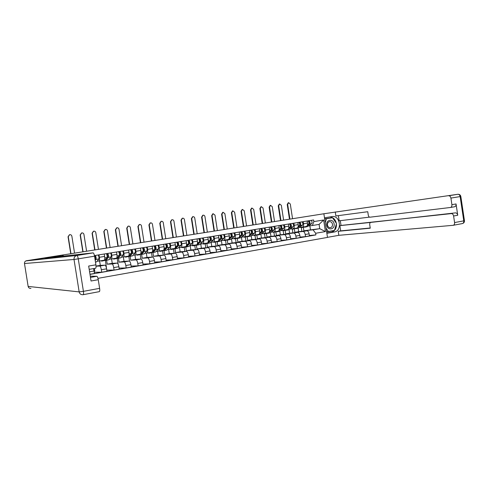 <?xml version="1.0" encoding="UTF-8"?>
<svg xmlns="http://www.w3.org/2000/svg" width="489" height="489" viewBox="0 0 489 489"><rect width="100%" height="100%" fill="white"/><g stroke="black" fill="none" stroke-linecap="round" stroke-linejoin="round"><path stroke-width="0.73" d="M97.965 278.345L327.483 237.409L323.871 213.766L31.583 259.916L323.871 213.766M89.97 274.274L94.518 273.479L93.527 268.608M96.046 266.199L99.78 266.065C100.404 266.267 100.923 267.495 101.339 269.751L101.73 272.214L106.975 271.303L106.59 268.84C106.174 266.597 105.642 265.374 105.007 265.172L100.3 265.362L99.603 260.967M98.986 254.855L99.371 257.281C99.67 259.549 99.542 260.808 98.986 261.071L97.177 261.181M94.157 271.193L94.799 271.083L94.383 268.461M94.328 272.257L101.73 272.214M99.035 261.059L104.218 260.197C104.787 259.934 104.921 258.675 104.628 256.419L104.243 253.999M106.608 260.289L107.225 264.188L112.073 263.968C112.733 264.164 113.271 265.38 113.686 267.611L114.071 270.062L119.23 269.158L118.845 266.719C118.43 264.494 117.886 263.29 117.213 263.094L112.262 263.333L111.571 258.968M111.351 252.844L111.737 255.252C112.024 257.495 111.877 258.754 111.29 259.017L109.383 259.146M106.62 269.036L105.392 260.264M106.798 270.172L114.071 270.062M111.345 259.005L116.437 258.155C117.036 257.892 117.189 256.639 116.902 254.402L116.523 252.006M118.466 258.308L119.072 262.171L124.169 261.908C124.854 262.098 125.404 263.302 125.82 265.515L126.205 267.941L131.278 267.055L130.899 264.635C130.484 262.428 129.921 261.236 129.224 261.047L124.029 261.334L123.344 257M123.515 250.869L123.894 253.253C124.175 255.484 124.01 256.731 123.393 257L121.388 257.147M118.1 264.072L117.146 258.045L118.112 258.235L120.514 255.35C120.862 253.852 120.63 252.556 119.817 251.468M119.065 268.113L126.205 267.941M123.448 256.988L128.448 256.157C129.078 255.881 129.255 254.641 128.974 252.422L128.601 250.038M130.129 256.358L130.734 260.191L136.064 259.885C136.779 260.069 137.348 261.254 137.764 263.449L138.142 265.857L143.13 264.989L142.751 262.587C142.336 260.399 141.767 259.213 141.034 259.036L135.612 259.366L134.933 255.038M135.477 248.919L135.85 251.291C136.125 253.498 135.942 254.738 135.294 255.013L133.204 255.179M129.554 261.181L128.79 256.328M131.125 266.083L138.142 265.857M135.355 255.001L140.27 254.182C140.93 253.907 141.125 252.672 140.85 250.466L140.477 248.106M141.614 254.439L142.207 258.241L147.764 257.892C148.509 258.064 149.09 259.243 149.506 261.419L149.878 263.809L154.793 262.948L154.414 260.57C154.004 258.4 153.418 257.232 152.66 257.055L147.012 257.428L146.333 253.113M147.244 247.006L147.611 249.359C147.886 251.548 147.678 252.782 147.006 253.057L144.823 253.241M140.942 259.042L140.245 254.598M142.99 264.072L149.878 263.809M147.067 253.051L151.902 252.245C152.586 251.963 152.8 250.735 152.531 248.546L152.165 246.212M152.916 252.55L153.503 256.328L159.28 255.93C160.05 256.095 160.643 257.263 161.058 259.421L161.431 261.792L166.26 260.949L165.893 258.583C165.478 256.432 164.879 255.276 164.096 255.111L158.228 255.521L157.556 251.224M158.821 245.123L159.188 247.458C159.451 249.628 159.231 250.857 158.528 251.138L156.266 251.334M152.177 257.092L151.504 252.789M154.658 262.092L161.431 261.792M158.589 251.126L163.344 250.331C164.059 250.05 164.286 248.828 164.023 246.658L163.662 244.341M164.041 250.692L164.622 254.439L170.606 253.999C171.407 254.164 172.018 255.313 172.428 257.452L172.794 259.806L177.55 258.974L177.183 256.633C176.773 254.5 176.156 253.351 175.349 253.192L169.28 253.644L168.607 249.359M170.209 243.271L170.575 245.582C170.832 247.746 170.594 248.962 169.86 249.243L167.519 249.457M163.234 255.172L162.574 250.936M166.138 260.142L172.794 259.806M169.927 249.237L174.604 248.455C175.349 248.174 175.594 246.951 175.337 244.8L174.976 242.501M174.989 248.864L175.569 252.575L181.761 252.104C182.586 252.257 183.204 253.394 183.619 255.521L183.98 257.85L188.662 257.037L188.296 254.708C187.886 252.593 187.263 251.462 186.425 251.309L180.154 251.798L179.487 247.526M181.419 241.45L181.78 243.742C182.03 245.888 181.78 247.098 181.022 247.385L178.601 247.611M174.127 253.284L173.479 249.115M177.434 258.216L183.98 257.85M181.089 247.373L185.686 246.609C186.456 246.322 186.719 245.111 186.468 242.972L186.107 240.686M185.771 247.043L186.352 250.747L192.733 250.234C193.583 250.38 194.219 251.511 194.628 253.614L194.989 255.93L199.591 255.124L199.237 252.819C198.821 250.716 198.186 249.598 197.33 249.451L190.863 249.977L190.197 245.729M192.452 239.659L192.807 241.933C193.057 244.06 192.788 245.264 192 245.551L189.506 245.796M184.854 251.432L184.212 247.318M188.546 256.315L194.989 255.93M192.073 245.539L196.596 244.787C197.391 244.494 197.666 243.29 197.422 241.175L197.067 238.907M196.389 245.227L196.969 248.944L203.54 248.394C204.414 248.534 205.056 249.653 205.466 251.743L205.826 254.035L210.356 253.241L210.001 250.955C209.592 248.877 208.944 247.764 208.057 247.623L201.407 248.186L200.747 243.956M203.314 237.892L203.662 240.148C203.907 242.257 203.62 243.461 202.813 243.748L200.245 244.005M195.417 249.61L194.781 245.551M199.488 254.439L205.826 254.035M202.886 243.736L207.336 242.996C208.155 242.703 208.442 241.505 208.204 239.402L207.856 237.153M206.841 243.424L207.422 247.165L214.176 246.584C215.074 246.719 215.728 247.819 216.138 249.897L216.493 252.171L220.955 251.395L220.606 249.121C220.191 247.055 219.537 245.955 218.626 245.826L211.798 246.425L211.138 242.208M214.005 236.15L214.353 238.394C214.585 240.484 214.292 241.682 213.461 241.976L210.82 242.244M205.82 247.813L205.197 243.815M210.258 252.593L216.493 252.171M213.534 241.963L217.911 241.23C218.754 240.936 219.06 239.744 218.821 237.66L218.479 235.423M217.128 241.639L217.715 245.417L224.653 244.8C225.57 244.928 226.236 246.022 226.645 248.076L226.994 250.337L231.389 249.573L231.04 247.318C230.631 245.27 229.964 244.182 229.035 244.054L222.03 244.683L221.376 240.49M224.53 234.439L224.873 236.664C225.105 238.742 224.793 239.928 223.938 240.227L221.23 240.509M216.071 246.046L215.453 242.098M220.857 250.778L226.994 250.337M224.017 240.215L228.326 239.494C229.188 239.194 229.506 238.009 229.28 235.942L228.938 233.724M227.287 239.971L227.862 243.693L234.964 243.045C235.906 243.167 236.578 244.249 236.988 246.291L237.336 248.534L241.664 247.776L241.321 245.539C240.912 243.504 240.233 242.428 239.28 242.306L232.11 242.972L231.462 238.815M234.897 232.758L235.233 234.958C235.46 237.024 235.136 238.204 234.262 238.504L231.486 238.797M226.169 244.311L225.563 240.411M231.297 248.98L237.336 248.534M234.335 238.491L238.577 237.782C239.463 237.483 239.793 236.303 239.573 234.249L239.231 232.049M237.293 238.369L237.856 242L245.123 241.315C246.083 241.432 246.768 242.501 247.177 244.524L247.526 246.756L251.786 246.01L251.444 243.791C251.034 241.774 250.344 240.704 249.378 240.588L242.037 241.285L241.413 237.251M245.105 231.095L245.441 233.284C245.661 235.331 245.325 236.505 244.427 236.81L241.59 237.116M236.376 244.292L236.15 242.844M236.114 242.599L235.521 238.742M241.578 247.214L247.526 246.756M244.506 236.792L248.681 236.101C249.586 235.796 249.928 234.622 249.714 232.581L249.372 230.398M247.153 236.768L247.703 240.325L255.13 239.61C256.114 239.72 256.804 240.784 257.214 242.788L257.556 245.001L261.756 244.268L261.413 242.067C261.004 240.062 260.307 239.005 259.317 238.895L251.823 239.622L251.218 235.698M255.154 229.463L255.49 231.633C255.704 233.669 255.356 234.836 254.439 235.136L251.542 235.453M246.053 241.792L245.961 241.169M245.918 240.918L245.331 237.104M251.701 245.472L257.556 245.001M254.518 235.123L258.626 234.439C259.555 234.133 259.91 232.966 259.696 230.942L259.366 228.779M256.866 235.172L257.403 238.675L264.989 237.929C265.985 238.039 266.688 239.09 267.098 241.083L267.434 243.271L271.572 242.55L271.236 240.368C270.827 238.381 270.124 237.336 269.115 237.226L261.468 237.984L260.882 234.17M265.062 227.85L265.393 230.007C265.6 232.024 265.24 233.186 264.298 233.491L261.346 233.821M255.582 239.262L255.001 235.49M261.676 243.754L267.434 243.271M264.384 233.479L268.43 232.807C269.378 232.495 269.745 231.34 269.537 229.323L269.207 227.177M266.432 233.583L266.97 237.055L274.702 236.279C275.717 236.376 276.432 237.422 276.835 239.396L277.171 241.572L281.248 240.863L280.912 238.693C280.509 236.719 279.794 235.686 278.767 235.588L270.973 236.37L270.399 232.648M274.818 226.266L275.142 228.406C275.35 230.411 274.977 231.566 274.017 231.872L271.004 232.208M265.105 237.623L264.531 233.895M271.499 242.055L277.171 241.572M274.103 231.859L278.088 231.193C279.054 230.881 279.433 229.732 279.225 227.733L278.901 225.6M275.863 232L276.395 235.453L284.268 234.647C285.307 234.744 286.028 235.777 286.432 237.74L286.762 239.897L290.778 239.194L290.448 237.043C290.044 235.087 289.317 234.06 288.278 233.968L280.344 234.781L279.781 231.15M284.427 224.702L284.757 226.823C284.959 228.815 284.567 229.964 283.596 230.276L280.527 230.625M274.494 236.016L273.926 232.324M281.175 240.386L286.762 239.897M283.681 230.258L287.599 229.604C288.583 229.292 288.975 228.149 288.779 226.162L288.455 224.048M285.16 230.447L285.686 233.87L293.7 233.045C294.751 233.137 295.478 234.152 295.888 236.101L296.212 238.247L300.173 237.556L299.843 235.417C299.439 233.473 298.706 232.458 297.648 232.373L289.58 233.21L289.036 229.671M293.901 223.161L294.225 225.27C294.421 227.244 294.023 228.387 293.027 228.699L289.91 229.06M283.748 234.433L283.186 230.777M290.71 238.742L296.212 238.247M293.119 228.687L296.982 228.039C297.978 227.727 298.382 226.59 298.186 224.616L297.868 222.513M294.323 228.913L294.849 232.318L302.991 231.462C304.06 231.548 304.8 232.556 305.203 234.494L305.527 236.621L309.427 235.942L309.103 233.815C308.7 231.89 307.96 230.881 306.884 230.796L298.681 231.664L298.149 228.198M303.235 221.645L303.553 223.736C303.748 225.698 303.339 226.835 302.33 227.147L299.158 227.519M292.868 232.868L292.312 229.237M300.105 237.116L305.527 236.621M302.416 227.134L306.224 226.499C307.239 226.187 307.654 225.05 307.465 223.094L307.141 221.01M294.849 232.318L298.681 231.664M285.686 233.87L289.58 233.21M276.395 235.453L280.344 234.781M266.97 237.055L270.973 236.37M257.403 238.675L261.468 237.984M247.703 240.325L251.823 239.622M237.856 242L242.037 241.285M227.862 243.693L232.11 242.972M217.715 245.417L222.03 244.683M207.422 247.165L211.798 246.425M196.969 248.944L201.407 248.186M186.352 250.747L190.863 249.977M175.569 252.575L180.154 251.798M164.622 254.439L169.28 253.644M153.503 256.328L158.228 255.521M142.207 258.241L147.012 257.428M130.734 260.191L135.612 259.366M119.072 262.171L124.029 261.334M107.225 264.188L112.262 263.333M96.04 266.089L100.3 265.362M303.357 227.403L303.877 230.784L319.739 228.669L319.085 224.396L312.404 225.515L313.859 221.59L313.614 219.958L94.426 255.594M313.859 221.59L323.639 219.989L325.411 231.578L315.649 233.271L313.058 229.806L319.739 228.669L325.411 231.578M89.988 274.384L315.9 234.909L315.649 233.271M63.301 256.114L63.154 255.221M310.454 229.665L309.861 225.814M303.877 230.784L313.058 229.806M312.404 225.515L308.272 225.997M309.366 235.515L315.9 234.909M301.866 231.328L301.31 227.697M319.085 224.396L323.639 219.989M70.74 253.699L68.05 236.768L69.456 234.738M74.548 253.094L71.865 236.187C71.541 235.032 70.783 234.543 69.591 234.708L68.271 236.719L70.96 253.663M82.824 251.78L80.159 234.983L81.559 232.966M86.59 251.181L83.937 234.408C83.613 233.271 82.867 232.776 81.7 232.935L80.398 234.934L83.063 251.743M95.037 259.372L95.752 258.4L95.221 255.466M95.477 262.153L96.706 261.811L98.857 258.932C99.145 257.422 98.912 256.108 98.155 254.989M95.208 260.46L95.985 259.408C96.266 257.892 96.033 256.578 95.282 255.46M94.603 256.627L95.386 256.499M94.713 249.891L92.079 233.229L93.46 231.23M98.442 249.298L95.807 232.66C95.496 231.529 94.762 231.04 93.613 231.193L92.329 233.174L94.964 249.848M105.679 259.39L108.118 256.364L107.586 253.455M105.141 259.983L106.095 260.24L108.35 257.361C108.668 255.857 108.436 254.549 107.653 253.449M105.862 260.417L108.882 259.775L111.174 256.896C111.498 255.386 111.266 254.084 110.477 252.984M106.877 254.622L107.751 254.482M101.736 261.108L104.768 260.466L107.012 257.581C107.323 256.077 107.091 254.769 106.315 253.663M101.064 260.723L101.645 261.12L102.28 260.521M24.481 263.522L28.142 286.42L79.163 291.89L74.016 259.47L24.481 263.522C24.389 262.098 25.043 261.163 26.455 260.723L59.224 255.674L62.757 255.27L62.898 256.157M62.757 255.27L44.823 258.119L93.173 252.868C93.717 253.094 94.169 254.201 94.536 256.187L95.899 264.824C96.174 266.896 96.064 268.039 95.569 268.259L89.194 269.347M96.84 276.285L90.471 277.416L96.84 276.285C97.403 276.505 97.873 277.642 98.258 279.708L99.622 288.339C99.89 290.356 99.78 291.462 99.291 291.658L83.246 294.665M95.899 264.824L88.668 266.047L91.04 281.004L98.258 279.708M96.834 276.285L90.276 276.181M323.229 213.852L457.838 194.286L323.229 213.852M324.488 217.813L331.976 216.596C340.099 214.916 342.532 230.912 334.317 231.982L326.854 233.29M327.471 237.348L338.834 235.319L338.223 231.303L370.259 228.192L369.733 224.751C369.617 223.412 369.965 222.629 370.778 222.409L455.436 212.874C456.616 212.904 457.38 213.699 457.735 215.252L456.048 203.962C456.164 205.545 455.656 206.486 454.519 206.78L450.522 207.464M340.295 220.661L341.022 225.441L339.898 225.631L340.699 230.869L338.223 231.303M338.376 215.631L339.164 220.802L369.525 217.128M338.834 235.319L453.107 225.313C454.214 225.026 454.703 224.109 454.581 222.562L463.768 220.857L460.143 196.584L450.919 198.088L451.903 204.665C452.025 206.254 451.518 207.195 450.387 207.489L369.971 217.195C369.122 217.147 368.559 216.468 368.278 215.16L367.759 211.719L335.882 215.961L335.271 211.939M454.581 222.562L453.596 215.991C453.248 214.433 452.484 213.638 451.304 213.607L341.022 225.441M450.919 198.088C450.589 196.59 449.856 195.808 448.725 195.753L448.633 195.765M339.898 225.631L370.778 222.409M340.699 230.869L370.228 227.99M326.817 233.051L331.218 232.281C334.873 231.211 336.609 228.418 336.42 223.895M336.334 223.308C335.387 219.427 333.229 217.305 329.867 216.939M326.646 231.963L334.25 230.46M332.331 217.776L324.641 218.815M326.634 231.878L334.189 230.649M326.756 225.221C327.459 230.942 335.161 229.604 334.109 223.986C333.437 218.302 325.723 219.555 326.756 225.221M327.465 225.081C327.899 226.89 328.889 227.752 330.442 227.672C331.939 227.232 332.618 226.083 332.489 224.231C332.055 222.416 331.059 221.548 329.494 221.639C328.009 222.085 327.337 223.235 327.465 225.081M324.733 219.402L324.873 218.95L332.52 217.752L336.518 223.577L334.452 230.423L328.357 231.486L326.805 231.639L326.542 231.254M328.357 231.486L326.071 228.186M325.228 222.636L326.414 218.748L332.52 217.752M324.873 218.95L326.414 218.748M106.419 248.033L103.809 231.499L105.178 229.518M110.104 247.446L107.494 230.942C107.189 229.824 106.468 229.335 105.343 229.482L104.071 231.444L106.681 247.99M117.69 257.397L120.276 254.359L119.75 251.48M117.867 258.406L120.862 257.776L123.295 254.891C123.644 253.394 123.417 252.098 122.598 251.016M119.09 252.63L119.909 252.495M113.815 259.084L116.816 258.449L119.2 255.57C119.542 254.066 119.31 252.77 118.503 251.682M113.112 258.712L113.717 259.103L114.389 258.498M117.935 246.205L115.349 229.799L116.712 227.831M121.584 245.625L119.004 229.243C118.699 228.137 117.99 227.654 116.883 227.795L115.63 229.744L118.216 246.156M129.634 255.356L132.238 252.391L131.712 249.537M128.98 256.108L129.94 256.26L132.476 253.369C132.855 251.878 132.623 250.594 131.785 249.524M129.683 256.432L132.641 255.808L135.215 252.917C135.594 251.425 135.361 250.148 134.518 249.078M131.095 250.668L131.871 250.539M125.691 257.104L128.662 256.474L131.186 253.583C131.559 252.092 131.327 250.808 130.49 249.732M124.964 256.737L125.594 257.116L126.303 256.511M129.279 244.402L126.718 228.125L128.063 226.175M132.886 243.828L130.331 227.574C130.031 226.48 129.334 225.997 128.246 226.132L127.006 228.063L129.573 244.353M143.081 251.462L144.01 250.454L143.485 247.617M140.612 254.213L141.578 254.317L144.249 251.425C144.652 249.94 144.42 248.669 143.558 247.605M141.309 254.494L144.237 253.87L146.938 250.979C147.348 249.494 147.116 248.229 146.248 247.171M142.904 248.736L143.638 248.62M137.378 255.148L140.319 254.524L142.977 251.633C143.375 250.148 143.149 248.877 142.287 247.813M136.62 254.793L137.275 255.166L138.02 254.555M140.447 242.63L137.91 226.474L139.237 224.543M144.01 242.061L141.48 225.936C141.187 224.848 140.502 224.372 139.432 224.5L138.21 226.413L140.753 242.581M154.726 249.439L155.588 248.546L155.062 245.735M152.055 252.336L153.033 252.403L155.826 249.512C156.26 248.033 156.028 246.768 155.141 245.722M152.751 252.581L155.649 251.963L158.473 249.072C158.913 247.593 158.68 246.334 157.788 245.295M154.524 246.841L155.215 246.725M148.882 253.223L151.792 252.605L154.573 249.72C155.001 248.241 154.775 246.976 153.888 245.93M148.094 252.874L148.772 253.241L149.555 252.636M151.443 240.881L148.925 224.854L150.239 222.935M154.97 240.325L152.464 224.317C152.171 223.241 151.504 222.764 150.447 222.886L149.243 224.793L151.755 240.832M166.174 247.471L166.981 246.67L166.456 243.883M163.32 250.484L164.304 250.521L167.22 247.63C167.678 246.156 167.452 244.903 166.535 243.87M164.011 250.698L166.877 250.087L169.824 247.196C170.288 245.729 170.062 244.476 169.139 243.449M165.96 244.971L166.608 244.867M160.203 251.334L162.678 250.918L163.54 250.264M159.39 250.991L160.092 251.352L160.905 250.741M163.748 250.062L165.991 247.831C166.443 246.358 166.217 245.105 165.306 244.072M162.269 239.164L159.781 223.253L161.077 221.352M165.765 238.608L163.277 222.721C162.99 221.658 162.33 221.181 161.297 221.303L160.105 223.192L162.599 239.109M177.434 245.551L178.192 244.824L177.666 242.061M174.408 248.663L175.398 248.663L178.436 245.771C178.919 244.304 178.693 243.064 177.751 242.049M175.093 248.846L177.935 248.241L180.997 245.35C181.486 243.883 181.26 242.648 180.319 241.633M177.207 243.137L177.819 243.033M171.346 249.469L173.772 249.066L174.628 248.455M170.508 249.139L171.229 249.488L172.079 248.877M175.16 247.941L177.22 245.973C177.703 244.506 177.476 243.265 176.541 242.244M172.935 237.471L170.472 221.682L171.749 219.787M176.395 236.921L173.931 221.156C173.65 220.099 173.002 219.628 171.981 219.744L170.808 221.615L173.277 237.416M188.516 243.663L189.225 243.009L188.705 240.264M185.325 246.859L186.321 246.841L189.475 243.95C189.983 242.489 189.75 241.26 188.791 240.252M186.003 247.018L188.815 246.425L191.994 243.528C192.507 242.073 192.281 240.845 191.315 239.842M188.283 241.328L188.858 241.236M182.318 247.636L184.701 247.238L185.588 246.621M181.45 247.312L182.195 247.66L183.075 247.043M186.333 245.936L188.277 244.145C188.785 242.685 188.558 241.456 187.599 240.447M183.442 235.802L180.997 220.129L182.256 218.253M186.865 235.258L184.426 219.61C184.145 218.559 183.509 218.094 182.507 218.204L181.346 220.062L183.797 235.747M199.42 241.817L200.087 241.218L199.567 238.498M196.077 245.087L197.073 245.044L200.337 242.153C200.869 240.698 200.643 239.476 199.659 238.485M196.749 245.227L199.53 244.634L202.819 241.743C203.357 240.288 203.131 239.072 202.14 238.082M199.182 239.549L199.72 239.457M193.112 245.833L195.459 245.441L196.376 244.824M192.226 245.515L192.99 245.851L193.901 245.233M197.318 243.987L199.164 242.348C199.689 240.894 199.463 239.671 198.485 238.675M193.797 234.158L191.37 218.601L192.617 216.743M197.183 233.62L194.763 218.088C194.488 217.049 193.858 216.584 192.874 216.688L191.731 218.534L194.157 234.103M210.154 240.001L210.783 239.457L210.264 236.762M206.664 243.339L207.66 243.277L211.034 240.38C211.584 238.938 211.364 237.727 210.356 236.743M207.324 243.455L210.081 242.868L213.479 239.977C214.035 238.534 213.809 237.324 212.801 236.346M209.915 237.795L210.411 237.715M203.748 244.054L206.046 243.669L206.994 243.051M202.837 243.748L203.62 244.078L204.561 243.461M208.118 242.086L209.873 240.576C210.429 239.127 210.203 237.917 209.2 236.933M203.992 232.538L201.59 217.098L202.819 215.252M207.348 232.006L204.946 216.584C204.677 215.557 204.06 215.093 203.088 215.197L201.963 217.024L204.365 232.477M220.722 238.216L221.309 237.727L220.796 235.05M217.085 241.615L218.088 241.535L221.566 238.644C222.14 237.202 221.914 236.004 220.887 235.032M217.739 241.719L220.472 241.132L223.968 238.241C224.555 236.804 224.329 235.606 223.296 234.641M220.478 236.071L220.942 235.991M214.219 242.306L217.458 241.309M213.271 241.994L214.09 242.324L215.056 241.707M218.748 240.227L220.423 238.828C220.997 237.391 220.771 236.187 219.75 235.221M214.041 230.942L211.664 215.612L212.868 213.779M217.361 230.417L214.983 215.105L213.155 213.724L212.043 215.539L214.42 230.881M231.126 236.468L231.682 236.016L231.163 233.363M227.354 239.916L228.357 239.818L231.933 236.927C232.532 235.496 232.306 234.304 231.26 233.345M228.002 240.001L230.704 239.427L234.304 236.535C234.909 235.105 234.683 233.913 233.632 232.96M230.881 234.372L231.309 234.298M224.537 240.582L227.758 239.586M223.552 240.264L224.396 240.606L225.392 239.983M229.213 238.412L230.808 237.11C231.407 235.68 231.181 234.488 230.142 233.528M223.95 229.372L221.59 214.151L222.776 212.336M227.232 228.846L224.879 213.65L223.076 212.275L221.975 214.078L224.335 229.304M241.37 234.744L241.89 234.335L241.377 231.7M237.465 238.241L238.473 238.125L242.147 235.24C242.764 233.815 242.544 232.63 241.474 231.688M238.106 238.314L240.784 237.74L244.482 234.854C245.105 233.43 244.879 232.244 243.809 231.303M241.126 232.697L241.523 232.63M234.696 238.883L237.905 237.898M233.675 238.565L234.555 238.907L235.576 238.284M239.512 236.627L241.04 235.423C241.658 233.999 241.432 232.813 240.374 231.865M233.711 227.819L231.37 212.709L232.544 210.906M236.963 227.306L234.628 212.214L232.85 210.851L231.768 212.636L234.109 227.758M251.468 233.051L251.951 232.678L251.438 230.068M247.434 236.59L248.436 236.462L252.202 233.577C252.844 232.159 252.624 230.979 251.535 230.05M248.064 236.645L250.716 236.083L254.506 233.198C255.148 231.78 254.928 230.606 253.84 229.677M251.218 231.046L251.578 230.991M244.702 237.208L247.899 236.23M243.65 236.89L244.555 237.232L245.606 236.609M249.653 234.879L251.114 233.754C251.756 232.336 251.529 231.163 250.447 230.227M243.333 226.291L241.01 211.291L242.171 209.5M246.548 225.777L244.237 210.796L242.483 209.439L241.413 211.211L243.736 226.224M261.407 231.389L261.859 231.052L261.346 228.455M257.251 234.958L258.852 234.378M257.874 235.007L260.503 234.445L264.378 231.56C265.044 230.154 264.824 228.986 263.718 228.07M259.188 234.127L262.116 231.939C262.77 230.527 262.55 229.359 261.45 228.436M261.157 229.427L261.487 229.372M254.561 235.564L257.746 234.586M253.479 235.24L254.414 235.588L255.49 234.964M259.647 233.161L261.04 232.116C261.701 230.704 261.474 229.537 260.374 228.614M252.813 224.787L250.515 209.891L251.658 208.112M256.004 224.28L253.712 209.402L251.982 208.051L250.93 209.812L253.229 224.72M271.199 229.751L271.615 229.445L271.108 226.865M266.921 233.357L268.498 232.795M267.544 233.394L270.148 232.837L274.109 229.952C274.787 228.552 274.567 227.397 273.449 226.486M269.127 232.33L271.878 230.325C272.55 228.919 272.33 227.758 271.212 226.847M264.274 233.938L267.452 232.966M263.168 233.62L264.127 233.962L265.221 233.339M269.488 231.474L270.82 230.496C271.493 229.09 271.273 227.935 270.154 227.024M262.165 223.302L259.885 208.51L261.01 206.749M265.325 222.801L263.045 208.027L261.346 206.682L260.307 208.43L262.587 223.235M280.845 228.137L281.236 227.862L280.729 225.301M276.456 231.774L278.045 231.199M277.067 231.798L279.647 231.248L283.693 228.369C284.39 226.969 284.176 225.826 283.033 224.928M278.877 230.606L281.493 228.73C282.19 227.336 281.97 226.187 280.833 225.288M273.846 232.336L277.012 231.37M272.715 232.018L273.693 232.361L274.818 231.737M279.182 229.818L280.454 228.907C281.144 227.507 280.924 226.358 279.794 225.453M271.389 221.835L269.127 207.147L270.234 205.398M274.512 221.34L272.257 206.67L270.582 205.337L269.555 207.067L271.817 221.768M290.356 226.554L290.71 226.297L290.203 223.76M285.851 230.209L287.453 229.628M286.456 230.233L289.011 229.683L293.137 226.804C293.858 225.417 293.638 224.28 292.483 223.394M288.461 228.925L290.973 227.165C291.682 225.771 291.468 224.634 290.313 223.742M283.284 230.759L286.432 229.799M282.122 230.441L283.131 230.79L284.274 230.16M288.736 228.186L289.946 227.336C290.655 225.942 290.435 224.799 289.286 223.913M280.478 220.392L278.235 205.808L279.329 204.072M283.577 219.897L281.34 205.331L279.69 204.005L278.675 205.728L280.918 220.325M299.72 224.989L300.05 224.763L299.543 222.244M292.581 229.207L296.725 228.082M295.711 228.681L298.241 228.143L302.447 225.27C303.18 223.883 302.966 222.752 301.792 221.878M297.905 227.275L300.313 225.618C301.041 224.237 300.827 223.106 299.659 222.226M291.395 228.889L292.428 229.231L293.589 228.607M292.99 229.017L295.723 228.253M298.143 226.584L299.299 225.79C300.026 224.402 299.812 223.271 298.645 222.391M289.445 218.968L287.22 204.481L288.296 202.764M292.514 218.479L290.295 204.017L288.669 202.691L287.666 204.402L289.891 218.895M308.956 223.449L309.256 223.247L308.755 220.747M304.244 227.153L305.869 226.56M304.836 227.159L307.343 226.621L311.621 223.748C312.373 222.373 312.159 221.248 310.973 220.386M307.202 225.661L309.519 224.096C310.264 222.721 310.044 221.596 308.865 220.728M301.75 227.672L304.879 226.725M300.533 227.361L301.591 227.703L302.777 227.073M307.422 225.007L308.522 224.262C309.268 222.886 309.048 221.761 307.868 220.887M306.878 230.796L302.991 231.462L306.884 230.796M297.642 232.373L293.693 233.045L297.648 232.373M288.272 233.968L284.268 234.647L288.278 233.968M278.761 235.588L274.696 236.279L278.767 235.588M269.109 237.226L264.983 237.929L269.115 237.226M259.317 238.895L255.13 239.61L259.317 238.895M249.372 240.588L245.123 241.315L249.378 240.588M239.28 242.306L234.964 243.045L239.28 242.306M224.653 244.8L229.035 244.054L224.647 244.8M218.626 245.826L214.176 246.584L218.626 245.826M208.057 247.623L203.534 248.394L208.057 247.623M197.324 249.451L192.733 250.234L197.33 249.451M186.419 251.309L181.755 252.104L186.425 251.309M175.343 253.192L170.606 253.999L175.349 253.192M159.28 255.93L164.096 255.111L159.273 255.93M152.654 257.061L147.764 257.892L152.66 257.055M141.034 259.036L136.058 259.885L141.034 259.036M129.224 261.047L124.163 261.908L129.224 261.047M117.213 263.094L112.073 263.968L117.213 263.094M105.007 265.172L99.774 266.065L105.007 265.172M298.186 224.616L294.225 225.27M288.779 226.162L284.757 226.823M279.225 227.733L275.142 228.406M269.537 229.323L265.393 230.007M259.696 230.942L255.49 231.633M249.714 232.581L245.441 233.284M239.573 234.249L235.233 234.958M229.28 235.942L224.873 236.664M218.821 237.66L214.353 238.394M208.204 239.402L203.662 240.148M197.422 241.175L192.807 241.933M186.468 242.972L181.78 243.742M175.337 244.8L170.575 245.582M164.023 246.658L159.188 247.458M152.531 248.546L147.611 249.359M140.85 250.466L135.85 251.291M128.974 252.422L123.894 253.253M116.902 254.402L111.737 255.252M104.628 256.419L99.371 257.281M307.465 223.094L303.553 223.736M299.843 235.417L295.888 236.101M290.448 237.043L286.432 237.74M280.912 238.693L276.835 239.396M271.236 240.368L267.098 241.083M261.413 242.067L257.214 242.788M251.444 243.791L247.177 244.524M241.321 245.539L236.988 246.291M231.04 247.318L226.645 248.076M220.606 249.121L216.138 249.897M210.001 250.955L205.466 251.743M199.237 252.819L194.628 253.614M188.296 254.708L183.619 255.521M177.183 256.633L172.428 257.452M165.893 258.583L161.058 259.421M154.414 260.57L149.506 261.419M142.751 262.587L137.764 263.449M130.899 264.635L125.82 265.515M118.845 266.719L113.686 267.611M106.59 268.84L101.339 269.751M94.126 270.998L89.579 271.786M309.103 233.815L305.203 234.494M95.459 262.018L96.706 261.811M95.985 259.408L98.857 258.932M106.095 260.24L108.882 259.775M108.35 257.361L111.174 256.896M101.963 260.93L104.768 260.466M104.78 257.954L107.012 257.581M94.536 256.187L78.258 258.84L83.417 291.34L99.622 288.339M26.565 260.71L76.914 255.472L93.13 252.868M93.173 252.868L76.706 255.515C74.774 256.132 73.882 257.452 74.016 259.47L78.258 258.84C77.898 256.829 77.464 255.71 76.956 255.472L25.893 260.918M83.417 291.34L79.163 291.89C79.676 293.883 80.96 294.818 83.014 294.702L83.161 294.684C83.607 294.494 83.692 293.376 83.417 291.34M30.948 288.418C29.444 288.492 28.509 287.825 28.142 286.42L28.136 286.389M451.903 204.665L456.048 203.962M457.735 215.252L453.596 215.991M331.218 232.281L334.317 231.982M464.44 220.643L463.768 220.857C463.884 222.391 463.389 223.308 462.276 223.595L462.221 223.601M460.143 196.584L460.827 196.45C460.455 194.983 459.489 194.249 457.936 194.274C459.079 194.329 459.813 195.099 460.143 196.584M458.004 194.267L448.725 195.753M118.112 258.235L120.862 257.776M120.514 255.35L123.295 254.891M114.053 258.913L116.816 258.449M117.048 255.924L119.2 255.57M129.94 256.26L132.641 255.808M132.476 253.369L135.215 252.917M125.942 256.927L128.662 256.474M129.114 253.925L131.186 253.583M141.578 254.317L144.237 253.87M144.249 251.425L146.938 250.979M137.647 254.971L140.319 254.524M140.979 251.963L142.977 251.633M153.033 252.403L155.649 251.963M155.826 249.512L158.473 249.072M149.163 253.045L151.792 252.605M152.66 250.038L154.573 249.72M149.243 224.793L148.925 224.854M164.304 250.521L166.877 250.087M167.22 247.63L169.824 247.196M160.496 251.157L163.082 250.723M164.145 248.137L165.991 247.831M160.105 223.192L159.781 223.253M175.398 248.663L177.935 248.241M178.436 245.771L180.997 245.35M171.645 249.292L174.194 248.864M175.447 246.267L177.22 245.973M170.808 221.615L170.472 221.682M186.321 246.841L188.815 246.425M189.475 243.95L191.994 243.528M182.629 247.458L185.135 247.037M186.572 244.427L188.277 244.145M181.346 220.062L180.997 220.129M197.073 245.044L199.53 244.634M200.337 242.153L202.819 241.743M193.436 245.649L195.906 245.24M197.525 242.617L199.164 242.348M191.731 218.534L191.37 218.601M207.66 243.277L210.081 242.868M211.034 240.38L213.479 239.977M204.078 243.87L206.517 243.467M208.302 240.832L209.873 240.576M201.963 217.024L201.59 217.098M218.088 241.535L220.472 241.132M221.566 238.644L223.968 238.241M214.561 242.122L216.957 241.719M218.913 239.078L220.423 238.828M212.043 215.539L211.664 215.612M228.357 239.818L230.704 239.427M231.933 236.927L234.304 236.535M224.885 240.399L227.244 240.001M229.365 237.354L230.808 237.11M221.975 214.078L221.59 214.151M238.473 238.125L240.784 237.74M242.147 235.24L244.482 234.854M235.056 238.699L237.379 238.308M239.653 235.649L241.04 235.423M231.768 212.636L231.37 212.709M248.436 236.462L250.716 236.083M252.202 233.577L254.506 233.198M245.068 237.024L247.361 236.645M249.787 233.974L251.114 233.754M241.413 211.211L241.01 211.291M258.259 234.824L260.503 234.445M262.116 231.939L264.378 231.56M254.94 235.374L257.196 235.001M259.769 232.324L261.04 232.116M250.93 209.812L250.515 209.891M267.935 233.204L270.148 232.837M271.878 230.325L274.109 229.952M264.659 233.754L266.884 233.381M269.604 230.698L270.82 230.496M260.307 208.43L259.885 208.51M277.465 231.615L279.647 231.248M281.493 228.73L283.693 228.369M274.243 232.153L276.432 231.786M279.286 229.096L280.454 228.907M269.555 207.067L269.127 207.147M286.866 230.044L289.011 229.683M290.973 227.165L293.137 226.804M283.687 230.576L285.845 230.215M288.834 227.519L289.946 227.336M278.675 205.728L278.235 205.808M296.126 228.497L298.241 228.143M300.313 225.618L302.447 225.27M298.241 225.961L299.299 225.79M287.666 204.402L287.22 204.481M305.252 226.969L307.343 226.621M309.519 224.096L311.621 223.748M302.165 227.489L304.268 227.134M307.508 224.433L308.522 224.262M83.228 294.671L99.291 291.658M453.272 225.282L462.276 223.595C463.798 223.216 464.526 222.257 464.452 220.71L460.834 196.468M139.127 224.561L139.432 224.5M150.135 222.953L150.447 222.886M160.973 221.37L161.297 221.303M171.645 219.812L171.981 219.744M182.159 218.271L182.507 218.204M192.513 216.761L192.874 216.688M202.721 215.27L203.088 215.197M212.776 213.797L213.155 213.724M222.684 212.354L223.076 212.275M232.452 210.924L232.85 210.851M242.079 209.518L242.483 209.439M251.572 208.131L251.982 208.051M260.924 206.761L261.346 206.682M270.154 205.417L270.582 205.337M279.25 204.084L279.69 204.005M288.223 202.776L288.669 202.691"/></g></svg>
